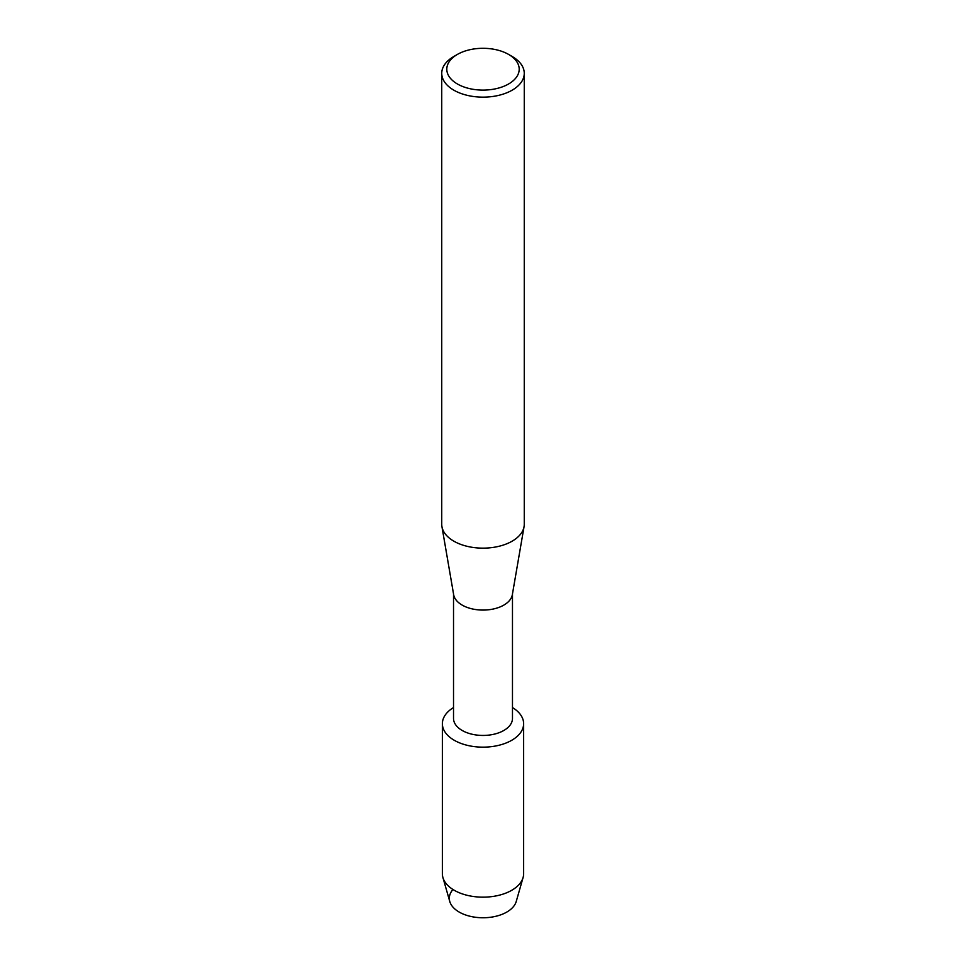<?xml version="1.0" encoding="UTF-8"?>
<svg xmlns="http://www.w3.org/2000/svg" width="966" height="966" viewBox="0 0 966 966"><rect width="100%" height="100%" fill="white"/><g stroke="black" fill="none" stroke-linecap="round" stroke-linejoin="round"><path stroke-width="1.45" d="M523.632 723.691A40.632 23.462 180 0 1 511.739 740.282A40.632 23.462 180 0 0 512.475 707.547A40.632 23.462 180 0 1 523.632 723.691L523.632 873.699A40.632 23.462 180 0 1 523.089 877.526L516.23 901.483A33.677 19.441 180 0 1 506.812 912.061A33.677 19.441 180 0 1 463.221 914.053A33.677 19.441 180 0 1 452.969 889.505M512.475 593.909L512.475 718.426A29.475 17.014 180 0 1 503.841 730.465A29.475 17.014 180 0 1 471.722 734.148A29.475 17.014 180 0 1 453.525 718.426L453.525 593.909M511.739 740.282A40.632 23.462 180 0 1 454.648 740.499A40.632 23.462 180 0 1 453.525 707.547A40.632 23.462 180 0 0 442.368 723.691A40.632 23.462 180 0 0 467.447 745.366A40.632 23.462 180 0 0 511.739 740.282M508.599 54.422L512.173 56.487A41.26 23.824 180 0 1 524.26 73.331L524.26 524.321A41.26 23.824 180 0 1 524.055 526.675L512.33 594.754A29.475 17.014 180 0 1 503.841 605.102A29.475 17.014 180 0 1 473.086 609.087A29.475 17.014 180 0 1 453.67 594.754L441.945 526.675A41.26 23.824 180 0 1 441.74 524.321L441.74 73.331A41.26 23.824 180 0 1 453.827 56.487L457.401 54.422A36.201 20.902 180 0 1 508.599 54.422A36.201 20.902 180 0 1 508.599 83.982A36.201 20.902 180 0 1 457.401 83.982A36.201 20.902 180 0 1 457.401 54.422L453.827 56.487M524.055 526.675A41.26 23.824 180 0 1 512.173 541.165A41.26 23.824 180 0 1 469.114 546.756A41.26 23.824 180 0 1 441.945 526.675M524.26 73.331A41.26 23.824 180 0 1 512.173 90.176A41.26 23.824 180 0 1 467.206 95.332A41.26 23.824 180 0 1 441.74 73.331M523.089 877.526A40.632 23.462 180 0 1 511.739 890.29A40.632 23.462 180 0 1 470.575 896.037A40.632 23.462 180 0 1 442.911 877.526A40.632 23.462 180 0 1 442.368 873.699L442.368 723.691M506.812 912.061A33.677 19.441 180 0 1 472.7 916.831A33.677 19.441 180 0 1 449.77 901.483L442.911 877.526"/></g></svg>
